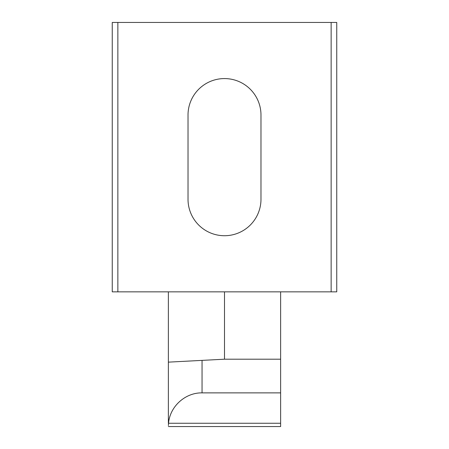 <?xml version="1.0" encoding="UTF-8"?>
<svg xmlns="http://www.w3.org/2000/svg" width="449" height="449" viewBox="0 0 449 449"><rect width="100%" height="100%" fill="white"/><g stroke="black" fill="none" stroke-linecap="round" stroke-linejoin="round"><path stroke-width="0.67" d="M168.375 423.261L168.375 362.141L202.05 360.379L202.05 392.875L280.625 392.875L280.625 291.85M168.375 362.141L168.375 291.85M331.137 22.45L336.75 22.45L336.75 291.85L331.137 291.85L331.137 22.45L117.863 22.45L117.863 291.85L331.137 291.85M117.863 291.85L112.25 291.85L112.25 22.45L117.863 22.45M260.981 115.056A36.481 36.481 0 0 0 224.5 78.575A36.481 36.481 0 0 0 188.019 115.056L188.019 199.244A36.481 36.481 0 0 0 224.5 235.725A36.481 36.481 0 0 0 260.981 199.244L260.981 115.056A36.481 36.481 0 0 0 224.5 78.575A36.481 36.481 0 0 0 188.019 115.056M188.019 199.244A36.481 36.481 0 0 0 224.5 235.725A36.481 36.481 0 0 0 260.981 199.244M280.625 392.875L280.625 426.55L168.375 426.55M202.05 360.379L224.5 359.2L224.5 291.85M280.625 359.2L224.5 359.2M202.05 392.875C185.241 392.578 169.879 406.508 168.538 423.261L168.375 425.54M168.538 423.261L280.625 423.261"/></g></svg>
